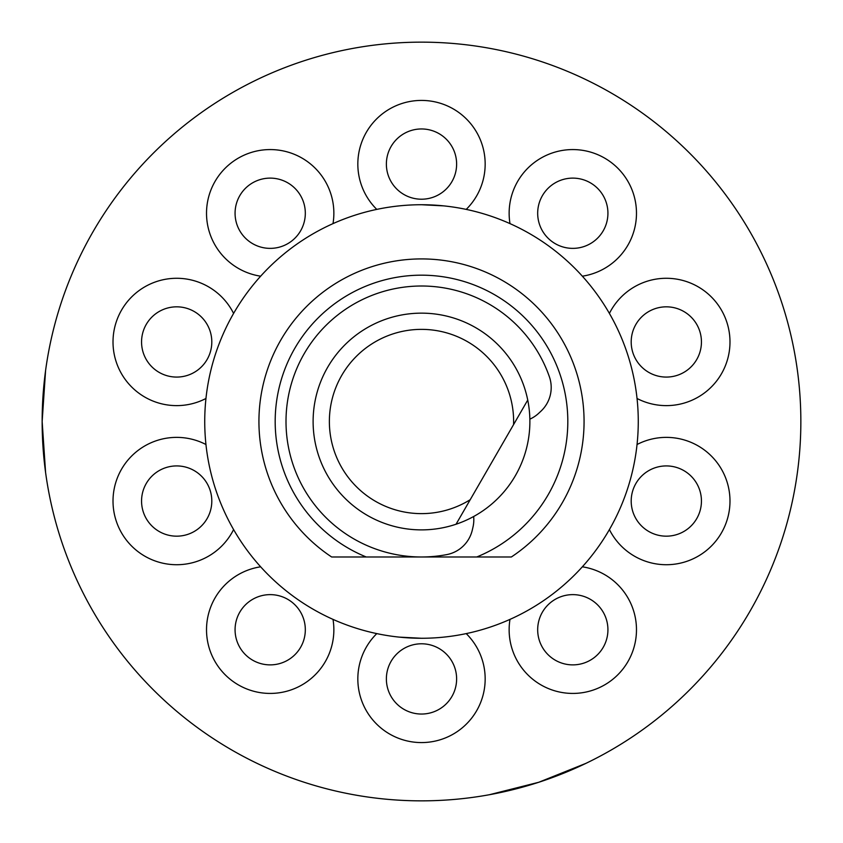 <?xml version="1.0" encoding="UTF-8"?>
<svg xmlns="http://www.w3.org/2000/svg" width="843" height="843" viewBox="0 0 843 843"><rect width="100%" height="100%" fill="white"/><g stroke="black" fill="none" stroke-linecap="round" stroke-linejoin="round"><path stroke-width="1.26" d="M329.371 421.5A92.129 92.129 0 0 0 470.225 499.688L456.052 524.23A108.389 108.389 0 0 1 313.111 421.5A108.389 108.389 0 0 1 527.739 400.056L456.052 524.23A108.389 108.389 0 0 0 527.739 400.056L513.577 424.598A92.129 92.129 0 0 0 421.5 329.371A92.129 92.129 0 0 0 329.371 421.5M529.857 419.15A32.519 32.519 0 0 0 538.624 413.355L540.795 411.331A32.519 32.519 0 0 0 549.404 376.821A135.481 135.481 0 0 0 304.165 353.754A135.481 135.481 0 0 0 446.758 554.61A32.519 32.519 0 0 0 472.343 529.899L473.007 527.001A32.519 32.519 0 0 0 473.65 516.517M42.15 421.5L45.575 370.667C41.012 404.556 41.012 438.444 45.575 472.333L42.15 421.5M586.011 763.326L538.73 782.283L489.33 794.738C522.966 788.605 555.189 778.131 586.011 763.326M421.5 800.85A379.35 379.35 0 0 0 800.85 421.5A379.35 379.35 0 0 0 421.5 42.15A379.35 379.35 0 0 0 42.15 421.5A379.35 379.35 0 0 0 421.5 800.85M710.881 666.792L711.64 665.886M777.826 551.649L778.616 549.457M421.5 204.733A216.767 216.767 0 0 0 204.733 421.5A216.767 216.767 0 0 0 421.5 638.267A216.767 216.767 0 0 0 638.267 421.5A216.767 216.767 0 0 0 421.5 204.733L443.945 205.892M331.636 556.981L366.231 556.981L331.636 556.981A162.583 162.583 0 0 1 421.5 258.917A162.583 162.583 0 0 1 511.364 556.981L476.769 556.981A146.324 146.324 0 0 0 421.5 275.176A146.324 146.324 0 0 0 366.231 556.981L420.878 556.981M421.5 638.267L399.055 637.108M422.122 556.981L511.364 556.981M601.217 609.11A35.121 35.121 0 0 0 552.165 601.333A35.121 35.121 0 0 0 544.388 650.396A35.121 35.121 0 0 0 593.451 658.172A35.121 35.121 0 0 0 601.217 609.11M677.171 467.644A35.121 35.121 0 0 0 632.914 490.194A35.121 35.121 0 0 0 655.464 534.451A35.121 35.121 0 0 0 699.722 511.901A35.121 35.121 0 0 0 677.171 467.644M655.464 308.549A35.121 35.121 0 0 0 632.914 352.806A35.121 35.121 0 0 0 677.171 375.356A35.121 35.121 0 0 0 699.722 331.099A35.121 35.121 0 0 0 655.464 308.549M544.388 192.604A35.121 35.121 0 0 0 552.165 241.667A35.121 35.121 0 0 0 601.217 233.89A35.121 35.121 0 0 0 593.451 184.828A35.121 35.121 0 0 0 544.388 192.604M386.379 164.079A35.121 35.121 0 0 0 421.5 199.211A35.121 35.121 0 0 0 456.621 164.079A35.121 35.121 0 0 0 421.5 128.958A35.121 35.121 0 0 0 386.379 164.079M241.783 233.89A35.121 35.121 0 0 0 290.835 241.667A35.121 35.121 0 0 0 298.612 192.604A35.121 35.121 0 0 0 249.549 184.828A35.121 35.121 0 0 0 241.783 233.89M165.829 375.356A35.121 35.121 0 0 0 210.086 352.806A35.121 35.121 0 0 0 187.536 308.549A35.121 35.121 0 0 0 143.278 331.099A35.121 35.121 0 0 0 165.829 375.356M187.536 534.451A35.121 35.121 0 0 0 210.086 490.194A35.121 35.121 0 0 0 165.829 467.644A35.121 35.121 0 0 0 143.278 511.901A35.121 35.121 0 0 0 187.536 534.451M298.612 650.396A35.121 35.121 0 0 0 290.835 601.333A35.121 35.121 0 0 0 241.783 609.11A35.121 35.121 0 0 0 249.549 658.172A35.121 35.121 0 0 0 298.612 650.396M456.621 678.921A35.121 35.121 0 0 0 421.5 643.789A35.121 35.121 0 0 0 386.379 678.921A35.121 35.121 0 0 0 421.5 714.042A35.121 35.121 0 0 0 456.621 678.921M509.994 619.384A63.657 63.657 0 0 0 610.227 681.26A63.657 63.657 0 0 0 582.355 566.812M609.405 529.573A63.657 63.657 0 0 0 726.866 520.721A63.657 63.657 0 0 0 637.045 444.514M637.045 398.486A63.657 63.657 0 0 0 726.866 322.279A63.657 63.657 0 0 0 609.405 313.427M582.355 276.188A63.657 63.657 0 0 0 610.227 161.74A63.657 63.657 0 0 0 509.994 223.616M466.221 209.391A63.657 63.657 0 0 0 421.5 100.422A63.657 63.657 0 0 0 376.779 209.391M333.006 223.616A63.657 63.657 0 0 0 232.773 161.74A63.657 63.657 0 0 0 260.645 276.188M233.595 313.427A63.657 63.657 0 0 0 116.134 322.279A63.657 63.657 0 0 0 205.955 398.486M205.955 444.514A63.657 63.657 0 0 0 116.134 520.721A63.657 63.657 0 0 0 233.595 529.573M260.645 566.812A63.657 63.657 0 0 0 232.773 681.26A63.657 63.657 0 0 0 333.006 619.384M376.779 633.609A63.657 63.657 0 0 0 421.5 742.578A63.657 63.657 0 0 0 466.221 633.609"/></g></svg>
